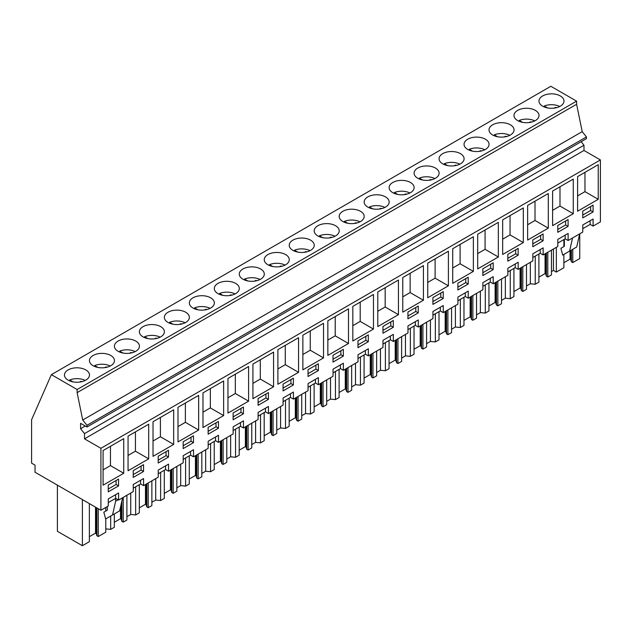 <?xml version="1.0" encoding="UTF-8"?>
<svg xmlns="http://www.w3.org/2000/svg" width="632" height="632" viewBox="0 0 632 632"><rect width="100%" height="100%" fill="white"/><g stroke="black" fill="none" stroke-linecap="round" stroke-linejoin="round"><path stroke-width="0.95" d="M100.915 510.269L35.037 472.23L35.037 465.144L31.6 463.161L31.6 419.735L51.366 374.658L550.843 86.284L576.597 101.152L576.597 104.272L582.198 131.638L586.457 136.931L586.457 138.637L86.971 427.003L80.58 423.314L80.58 428.709L84.514 433.599L84.514 438.837L100.915 448.301L100.915 510.269L108.27 506.019L108.27 498.932L118.595 492.976L118.595 500.062L115.648 498.356L108.27 502.614M581.156 141.694L583.992 145.226L583.992 150.463L600.4 159.935L600.4 221.895L593.1 226.106L593.1 219.02L582.775 224.976L582.775 232.07L568.129 240.523L568.129 233.437L557.803 239.402L557.803 246.488L543.157 254.941L543.157 247.855L532.831 253.819L532.831 260.905L518.177 269.366L518.177 262.272L507.859 268.237L507.859 275.323L493.205 283.784L493.205 276.69L482.88 282.654L482.88 289.74L468.233 298.201L468.233 291.115L457.908 297.072L457.908 304.158L443.261 312.619L443.261 305.533L432.936 311.489L432.936 318.583L418.281 327.036L418.281 319.95L407.964 325.907L407.964 333.001L393.309 341.454L393.309 334.368L382.984 340.332L382.984 347.418L368.338 355.879L368.338 348.785L358.012 354.75L358.012 361.836L343.366 370.297L343.366 363.203L333.04 369.167L333.04 376.253L318.386 384.714L318.386 377.628L308.06 383.585L308.06 390.671L293.414 399.132L293.414 392.045L283.089 398.002L283.089 405.088L268.442 413.549L268.442 406.463L258.117 412.419L258.117 419.514L243.462 427.967L243.462 420.88L233.145 426.837L233.145 433.931L218.49 442.384L218.49 435.298L208.165 441.262L208.165 448.349L193.518 456.81L193.518 449.715L183.193 455.68L183.193 462.766L168.547 471.227L168.547 464.133L158.221 470.097L158.221 477.184L143.567 485.645L143.567 478.558L133.241 484.515L133.241 491.601L118.595 500.062M51.366 374.658L77.12 389.525L77.12 392.646L82.713 420.011L86.971 425.304L86.971 427.003M576.597 101.152L77.12 389.525M85.81 369.918A12.506 7.221 180 0 1 89.475 375.021A12.506 7.221 180 0 1 81.757 381.696A12.506 7.221 180 0 1 68.122 380.132A12.506 7.221 180 0 1 64.456 375.021A12.506 7.221 180 0 1 72.182 368.353A12.506 7.221 180 0 1 85.81 369.918M235.657 283.405A12.506 7.221 180 0 1 239.323 288.508A12.506 7.221 180 0 1 231.596 295.183A12.506 7.221 180 0 1 217.969 293.619A12.506 7.221 180 0 1 214.303 288.508A12.506 7.221 180 0 1 222.03 281.84A12.506 7.221 180 0 1 235.657 283.405M310.581 240.152A12.506 7.221 180 0 1 314.246 245.256A12.506 7.221 180 0 1 306.52 251.931A12.506 7.221 180 0 1 292.893 250.359A12.506 7.221 180 0 1 289.227 245.256A12.506 7.221 180 0 1 296.945 238.58A12.506 7.221 180 0 1 310.581 240.152M260.629 268.987A12.506 7.221 180 0 1 264.295 274.091A12.506 7.221 180 0 1 256.576 280.766A12.506 7.221 180 0 1 242.941 279.202A12.506 7.221 180 0 1 239.275 274.091A12.506 7.221 180 0 1 247.001 267.423A12.506 7.221 180 0 1 260.629 268.987M192.997 308.037A12.506 7.221 180 0 1 189.331 302.933A12.506 7.221 180 0 1 197.05 296.258A12.506 7.221 180 0 1 210.685 297.822A12.506 7.221 180 0 1 214.351 302.933A12.506 7.221 180 0 1 206.625 309.601A12.506 7.221 180 0 1 192.997 308.037M168.017 322.454A12.506 7.221 180 0 1 164.36 317.351A12.506 7.221 180 0 1 172.078 310.675A12.506 7.221 180 0 1 185.713 312.24A12.506 7.221 180 0 1 189.371 317.351A12.506 7.221 180 0 1 181.653 324.019A12.506 7.221 180 0 1 168.017 322.454M160.733 326.657A12.506 7.221 180 0 1 164.399 331.768A12.506 7.221 180 0 1 156.681 338.436A12.506 7.221 180 0 1 143.045 336.872A12.506 7.221 180 0 1 139.38 331.768A12.506 7.221 180 0 1 147.106 325.093A12.506 7.221 180 0 1 160.733 326.657M285.609 254.57A12.506 7.221 180 0 1 289.266 259.673A12.506 7.221 180 0 1 281.548 266.349A12.506 7.221 180 0 1 267.913 264.784A12.506 7.221 180 0 1 264.255 259.673A12.506 7.221 180 0 1 271.973 253.005A12.506 7.221 180 0 1 285.609 254.57M435.448 168.057A12.506 7.221 180 0 1 439.114 173.16A12.506 7.221 180 0 1 431.395 179.836A12.506 7.221 180 0 1 417.76 178.271A12.506 7.221 180 0 1 414.094 173.16A12.506 7.221 180 0 1 421.821 166.493A12.506 7.221 180 0 1 435.448 168.057M467.712 149.429A12.506 7.221 180 0 1 464.046 144.325A12.506 7.221 180 0 1 471.764 137.65A12.506 7.221 180 0 1 485.4 139.222A12.506 7.221 180 0 1 489.065 144.325A12.506 7.221 180 0 1 481.339 151.001A12.506 7.221 180 0 1 467.712 149.429M517.655 120.594A12.506 7.221 180 0 1 513.99 115.49A12.506 7.221 180 0 1 521.716 108.815A12.506 7.221 180 0 1 535.351 110.379A12.506 7.221 180 0 1 539.009 115.49A12.506 7.221 180 0 1 531.291 122.158A12.506 7.221 180 0 1 517.655 120.594M510.372 124.796A12.506 7.221 180 0 1 514.037 129.908A12.506 7.221 180 0 1 506.319 136.575A12.506 7.221 180 0 1 492.683 135.011A12.506 7.221 180 0 1 489.018 129.908A12.506 7.221 180 0 1 496.744 123.232A12.506 7.221 180 0 1 510.372 124.796M460.428 153.639A12.506 7.221 180 0 1 464.086 158.743A12.506 7.221 180 0 1 456.367 165.418A12.506 7.221 180 0 1 442.732 163.846A12.506 7.221 180 0 1 439.074 158.743A12.506 7.221 180 0 1 446.792 152.067A12.506 7.221 180 0 1 460.428 153.639M392.788 192.689A12.506 7.221 180 0 1 389.122 187.578A12.506 7.221 180 0 1 396.849 180.91A12.506 7.221 180 0 1 410.476 182.474A12.506 7.221 180 0 1 414.142 187.578A12.506 7.221 180 0 1 406.416 194.253A12.506 7.221 180 0 1 392.788 192.689M367.816 207.106A12.506 7.221 180 0 1 364.151 202.003A12.506 7.221 180 0 1 371.869 195.328A12.506 7.221 180 0 1 385.504 196.892A12.506 7.221 180 0 1 389.17 202.003A12.506 7.221 180 0 1 381.444 208.671A12.506 7.221 180 0 1 367.816 207.106M360.532 211.309A12.506 7.221 180 0 1 364.19 216.421A12.506 7.221 180 0 1 356.472 223.088A12.506 7.221 180 0 1 342.836 221.524A12.506 7.221 180 0 1 339.179 216.421A12.506 7.221 180 0 1 346.897 209.745A12.506 7.221 180 0 1 360.532 211.309M335.553 225.727A12.506 7.221 180 0 1 339.218 230.838A12.506 7.221 180 0 1 331.5 237.506A12.506 7.221 180 0 1 317.864 235.941A12.506 7.221 180 0 1 314.199 230.838A12.506 7.221 180 0 1 321.925 224.163A12.506 7.221 180 0 1 335.553 225.727M135.762 341.083A12.506 7.221 180 0 1 139.427 346.186A12.506 7.221 180 0 1 131.701 352.861A12.506 7.221 180 0 1 118.073 351.289A12.506 7.221 180 0 1 114.408 346.186A12.506 7.221 180 0 1 122.126 339.51A12.506 7.221 180 0 1 135.762 341.083M110.79 355.5A12.506 7.221 180 0 1 114.455 360.603A12.506 7.221 180 0 1 106.729 367.279A12.506 7.221 180 0 1 93.102 365.715A12.506 7.221 180 0 1 89.436 360.603A12.506 7.221 180 0 1 97.154 353.936A12.506 7.221 180 0 1 110.79 355.5M542.635 106.176A12.506 7.221 180 0 1 538.97 101.065A12.506 7.221 180 0 1 546.688 94.397A12.506 7.221 180 0 1 560.323 95.961A12.506 7.221 180 0 1 563.989 101.065A12.506 7.221 180 0 1 556.263 107.74A12.506 7.221 180 0 1 542.635 106.176M576.597 104.272L77.12 392.646M582.198 131.638L82.713 420.011M586.457 136.931L86.971 425.304M85.249 426.015L80.58 428.709M583.992 145.226L84.514 433.599M583.992 150.463L84.514 438.837M600.4 159.935L100.915 448.301M577.593 211.23L598.235 199.309L598.235 164.683L577.593 176.605L577.593 211.23M178.003 441.926L198.653 430.005L198.653 395.379L178.003 407.3L178.003 441.926M268.41 399.385L268.41 392.567L258.085 398.531L258.085 405.341L268.41 399.385L265.954 397.963L265.954 393.989M323.521 323.284L302.87 335.205L302.87 369.839L323.521 357.917L323.521 323.284M293.382 378.149L283.065 384.114L283.065 390.924L293.382 384.967L293.382 378.149M382.96 333.246L393.286 327.289L393.286 320.479L382.96 326.436L382.96 333.246M448.396 251.196L427.746 263.11L427.746 297.743L448.396 285.822L448.396 251.196M432.904 304.411L443.229 298.454L443.229 291.636L432.904 297.601L432.904 304.411M452.717 248.692L452.717 283.326L473.368 271.405L473.368 236.771L452.717 248.692M507.828 254.34L507.828 261.158L518.153 255.194L518.153 248.384L507.828 254.34M498.34 222.353L477.689 234.275L477.689 268.9L498.34 256.987L498.34 222.353M557.779 225.506L557.779 232.315L568.097 226.359L568.097 219.549L557.779 225.506M552.613 225.648L573.264 213.727L573.264 179.101L552.613 191.022L552.613 225.648M543.125 240.776L543.125 233.966L532.8 239.923L532.8 246.741L543.125 240.776L540.668 239.354L540.668 235.381M158.19 463.019L168.515 457.054L168.515 450.245L158.19 456.201L158.19 463.019M582.751 217.898L593.077 211.941L593.077 205.123L582.751 211.088L582.751 217.898M208.141 427.366L208.141 434.176L218.467 428.219L218.467 421.41L208.141 427.366M223.625 380.962L202.975 392.883L202.975 427.509L223.625 415.587L223.625 380.962M183.161 448.602L193.487 442.637L193.487 435.827L183.161 441.784L183.161 448.602M468.201 284.029L468.201 277.219L457.884 283.183L457.884 289.993L468.201 284.029L465.744 282.615L465.744 278.641M377.794 326.578L398.444 314.657L398.444 280.031L377.794 291.952L377.794 326.578M418.258 312.872L418.258 306.054L407.932 312.018L407.932 318.828L418.258 312.872L415.801 311.45L415.801 307.476M402.774 312.161L423.416 300.24L423.416 265.614L402.774 277.535L402.774 312.161M327.85 320.787L327.85 355.413L348.493 343.492L348.493 308.866L327.85 320.787M343.334 356.124L343.334 349.314L333.009 355.271L333.009 362.089L343.334 356.124L340.877 354.71L340.877 350.736M352.822 340.996L373.473 329.075L373.473 294.449L352.822 306.37L352.822 340.996M357.981 340.853L357.981 347.671L368.306 341.707L368.306 334.897L357.981 340.853M298.549 337.701L277.898 349.622L277.898 384.256L298.549 372.335L298.549 337.701M308.037 369.696L308.037 376.506L318.362 370.542L318.362 363.732L308.037 369.696M252.926 364.048L252.926 398.673L273.577 386.752L273.577 352.127L252.926 364.048M233.113 419.759L243.439 413.802L243.439 406.992L233.113 412.949L233.113 419.759M248.597 366.544L227.955 378.465L227.955 413.091L248.597 401.17L248.597 366.544M523.312 242.562L523.312 207.936L502.669 219.857L502.669 254.483L523.312 242.562L510.04 234.899L510.04 215.599M493.181 269.611L493.181 262.801L482.856 268.766L482.856 275.576L493.181 269.611L490.724 268.197L490.724 264.223M527.641 205.44L527.641 240.065L548.292 228.144L548.292 193.518L527.641 205.44M128.059 436.135L128.059 470.769L148.702 458.848L148.702 424.214L128.059 436.135M143.543 471.472L143.543 464.662L133.218 470.627L133.218 477.437L143.543 471.472L141.086 470.058L141.086 466.084M153.031 456.344L173.674 444.422L173.674 409.797L153.031 421.718L153.031 456.344M123.73 473.265L123.73 438.632L103.079 450.553L103.079 485.186L123.73 473.265L110.458 465.602L110.458 446.295M108.246 491.854L118.563 485.897L118.563 479.08L108.246 485.044L108.246 491.854M143.567 485.645L140.62 483.938L133.241 488.196M593.1 226.106L590.154 224.407L582.775 228.666M568.129 240.523L565.182 238.825L557.803 243.083M543.157 254.941L540.202 253.242L532.831 257.5M518.177 269.366L515.23 267.66L507.859 271.918M493.205 283.784L490.258 282.077L482.88 286.336M468.233 298.201L465.286 296.495L457.908 300.753M443.261 312.619L440.307 310.912L432.936 315.171M418.281 327.036L415.335 325.338L407.964 329.596M393.309 341.454L390.363 339.755L382.984 344.013M368.338 355.879L365.383 354.173L358.012 358.431M343.366 370.297L340.411 368.59L333.04 372.848M318.386 384.714L315.439 383.008L308.06 387.266M293.414 399.132L290.467 397.425L283.089 401.683M268.442 413.549L265.487 411.851L258.117 416.101M243.462 427.967L240.516 426.268L233.145 430.526M218.49 442.384L215.544 440.686L208.165 444.944M193.518 456.81L190.564 455.103L183.193 459.361M168.547 471.227L165.592 469.521L158.221 473.779M590.154 224.407L590.154 220.718M593.077 211.941L590.62 210.519L590.62 206.546M582.751 215.062L590.62 210.519M598.235 199.309L584.963 191.646L584.963 172.346M577.593 195.904L584.963 191.646M556.342 247.333L556.342 272.076L553.458 270.409L551.459 271.562M553.458 270.409L553.458 249M572.774 249.269L572.774 262.596L579.749 258.559L579.749 233.816M556.342 272.076L563.87 267.731L563.87 254.412M563.87 246.583L563.87 239.575M564.376 239.283L564.376 246.29L560.892 248.305L562.701 255.091L576.7 247.001L579.67 233.864M569.574 251.117L572.545 237.98M105.789 518.88L105.789 532.199L98.26 536.544L96.886 535.746L96.198 533.511L96.198 507.543M89.365 536.687L95.527 533.124L96.198 533.511M89.365 503.593L89.365 541.687L82.381 545.716L57.394 531.283L57.394 485.139M572.774 262.596L571.391 261.798L570.704 259.555L570.704 250.462M563.87 262.73L570.04 259.167L570.704 259.555M538.899 277.148L545.061 273.585L545.732 273.972L546.419 276.216L547.794 277.014L551.459 274.896L551.459 250.153M526.488 285.98L530.327 283.76L535.241 284.266L538.899 282.149L538.899 253.993M513.927 291.565L520.089 288.01L520.76 288.389L521.439 290.633L522.822 291.431L526.488 289.314L526.488 264.571M501.508 300.398L505.355 298.178L510.261 298.683L513.927 296.566L513.927 268.418M488.947 305.983L495.117 302.428L495.78 302.815L496.468 305.051L497.85 305.849L501.508 303.731L501.508 278.988M476.536 314.815L480.375 312.603L485.289 313.101L488.947 310.983L488.947 282.836M463.975 320.408L470.145 316.845L470.808 317.232L471.496 319.468L472.878 320.266L476.536 318.157L476.536 293.406M451.564 329.24L455.403 327.021L460.317 327.518L463.975 325.401L463.975 297.253M439.003 334.826L445.165 331.263L445.837 331.65L446.524 333.886L447.898 334.683L451.564 332.574L451.564 307.824M426.584 343.658L430.432 341.438L435.337 341.936L439.003 339.826L439.003 311.671M414.031 349.243L420.193 345.68L420.865 346.067L421.544 348.311L422.927 349.101L426.584 346.992L426.584 322.241M401.612 358.075L405.46 355.856L410.366 356.353L414.031 354.244L414.031 326.088M389.051 363.661L395.221 360.098L395.885 360.485L396.572 362.728L397.955 363.526L401.612 361.409L401.612 336.666M376.64 372.493L380.48 370.273L385.394 370.771L389.051 368.661L389.051 340.506M364.079 378.078L370.249 374.523L370.913 374.902L371.6 377.146L372.975 377.944L376.64 375.827L376.64 351.084M351.668 386.91L355.508 384.69L360.422 385.196L364.079 383.079L364.079 354.923M339.108 392.496L345.27 388.941L345.941 389.32L346.62 391.563L348.003 392.361L351.668 390.244L351.668 365.501M326.689 401.328L330.536 399.108L335.442 399.614L339.108 397.496L339.108 369.349M314.128 406.913L320.298 403.358L320.969 403.745L321.649 405.981L323.031 406.779L326.689 404.662L326.689 379.919M301.717 415.745L305.556 413.533L310.47 414.031L314.128 411.914L314.128 383.766M289.156 421.339L295.326 417.776L295.989 418.163L296.677 420.399L298.059 421.196L301.717 419.087L301.717 394.336M276.745 430.171L280.584 427.951L285.498 428.449L289.156 426.331L289.156 398.184M264.184 435.756L270.346 432.193L271.017 432.58L271.705 434.816L273.079 435.614L276.745 433.505L276.745 408.754M251.765 444.588L255.612 442.368L260.526 442.866L264.184 440.757L264.184 412.601M239.212 450.174L245.374 446.611L246.046 446.998L246.725 449.241L248.107 450.031L251.765 447.922L251.765 423.171M226.793 459.006L230.641 456.786L235.546 457.284L239.212 455.174L239.212 427.019M214.232 464.591L220.402 461.028L221.066 461.415L221.753 463.659L223.136 464.457L226.793 462.34L226.793 437.597M201.821 473.423L205.661 471.203L210.575 471.701L214.232 469.592L214.232 441.436M189.26 479.009L195.43 475.454L196.094 475.833L196.781 478.076L198.156 478.874L201.821 476.757L201.821 452.014M176.849 487.841L180.689 485.621L185.603 486.127L189.26 484.009L189.26 455.854M164.288 493.426L170.45 489.871L171.122 490.258L171.801 492.494L173.184 493.292L176.849 491.175L176.849 466.432M151.87 502.258L155.717 500.038L160.623 500.544L164.288 498.427L164.288 470.279M139.316 507.844L145.479 504.289L146.15 504.676L146.829 506.911L148.212 507.709L151.87 505.6L151.87 480.849M126.898 516.676L130.737 514.464L135.651 514.962L139.316 512.844L139.316 484.697M114.337 522.269L120.507 518.706L121.17 519.093L121.858 521.329L123.24 522.127L126.898 520.018L126.898 495.267M105.789 528.881L110.679 529.379L114.337 527.27L114.337 513.942M571.391 261.798L571.391 250.067M570.04 259.167L570.04 250.849M118.097 499.77L115.64 501.192L115.648 494.674M118.563 485.897L116.106 484.475L116.106 480.502M108.246 489.018L116.106 484.475M103.079 469.86L110.458 465.602M82.381 545.716L82.381 499.564M105.789 511.051L105.789 507.457M98.26 536.544L98.26 508.736M107.322 506.572L107.322 510.166L103.83 512.181L105.639 518.967L119.645 510.877L122.616 497.739M112.52 514.993L115.64 501.192M96.886 535.746L96.886 507.938M95.527 533.124L95.527 507.156M530.327 283.76L530.327 262.351M535.241 284.266L535.241 256.11M547.794 277.014L547.794 252.263M546.419 276.216L546.419 253.061M545.732 273.972L545.732 253.456M545.061 273.585L545.061 253.843M565.182 238.825L565.182 235.143M568.097 226.359L565.64 224.937L565.64 220.963M557.779 229.479L565.64 224.937M573.264 213.727L559.992 206.064L559.992 186.764M552.613 210.322L559.992 206.064M505.355 298.178L505.355 276.769M510.261 298.683L510.261 270.528M522.822 291.431L522.822 266.68M521.439 290.633L521.439 267.478M520.76 288.389L520.76 267.873M520.089 288.01L520.089 268.26M540.202 253.242L540.202 249.561M532.8 243.897L540.668 239.354M548.292 228.144L535.012 220.481L535.012 201.181M527.641 224.739L535.012 220.481M480.375 312.603L480.375 291.186M485.289 313.101L485.289 284.945M497.85 305.849L497.85 281.106M496.468 305.051L496.468 281.896M495.78 302.815L495.78 282.291M495.117 302.428L495.117 282.678M515.23 267.66L515.23 263.978M518.153 255.194L515.696 253.78L515.696 249.806M507.828 258.314L515.696 253.78M502.669 239.157L510.04 234.899M455.403 327.021L455.403 305.604M460.317 327.518L460.317 299.363M472.878 320.266L472.878 295.523M471.496 319.468L471.496 296.321M470.808 317.232L470.808 296.716M470.145 316.845L470.145 297.095M490.258 282.077L490.258 278.396M482.856 272.74L490.724 268.197M498.34 256.987L485.068 249.316L485.068 230.016M477.689 253.574L485.068 249.316M430.432 341.438L430.432 320.029M435.337 341.936L435.337 313.788M447.898 334.683L447.898 309.941M446.524 333.886L446.524 310.739M445.837 331.65L445.837 311.134M445.165 331.263L445.165 311.513M465.286 296.495L465.286 292.813M457.884 287.157L465.744 282.615M473.368 271.405L460.096 263.742L460.096 244.434M452.717 268L460.096 263.742M405.46 355.856L405.46 334.447M410.366 356.353L410.366 328.206M422.927 349.101L422.927 324.358M421.544 348.311L421.544 325.156M420.865 346.067L420.865 325.551M420.193 345.68L420.193 325.938M440.307 310.912L440.307 307.231M443.229 298.454L440.773 297.032L440.773 293.058M432.904 301.575L440.773 297.032M448.396 285.822L435.116 278.159L435.116 258.859M427.746 282.417L435.116 278.159M380.48 370.273L380.48 348.864M385.394 370.771L385.394 342.623M397.955 363.526L397.955 338.776M396.572 362.728L396.572 339.574M395.885 360.485L395.885 339.969M395.221 360.098L395.221 340.356M415.335 325.338L415.335 321.656M407.932 315.992L415.801 311.45M423.416 300.24L410.144 292.577L410.144 273.277M402.774 296.835L410.144 292.577M355.508 384.69L355.508 363.282M360.422 385.196L360.422 357.041M372.975 377.944L372.975 353.193M371.6 377.146L371.6 353.991M370.913 374.902L370.913 354.386M370.249 374.523L370.249 354.773M390.363 339.755L390.363 336.074M393.286 327.289L390.821 325.867L390.821 321.893M382.96 330.41L390.821 325.867M398.444 314.657L385.172 306.994L385.172 287.694M377.794 311.252L385.172 306.994M330.536 399.108L330.536 377.699M335.442 399.614L335.442 371.458M348.003 392.361L348.003 367.611M346.62 391.563L346.62 368.409M345.941 389.32L345.941 368.804M345.27 388.941L345.27 369.191M365.383 354.173L365.383 350.491M368.306 341.707L365.849 340.285L365.849 336.311M357.981 344.827L365.849 340.285M373.473 329.075L360.193 321.412L360.193 302.112M352.822 325.67L360.193 321.412M305.556 413.533L305.556 392.117M310.47 414.031L310.47 385.875M323.031 406.779L323.031 382.036M321.649 405.981L321.649 382.826M320.969 403.745L320.969 383.221M320.298 403.358L320.298 383.608M340.411 368.59L340.411 364.909M333.009 359.245L340.877 354.71M348.493 343.492L335.221 335.829L335.221 316.529M327.85 340.087L335.221 335.829M280.584 427.951L280.584 406.534M285.498 428.449L285.498 400.293M298.059 421.196L298.059 396.454M296.677 420.399L296.677 397.252M295.989 418.163L295.989 397.647M295.326 417.776L295.326 398.026M315.439 383.008L315.439 379.326M318.362 370.542L315.905 369.127L315.905 365.154M308.037 373.67L315.905 369.127M323.521 357.917L310.249 350.247L310.249 330.947M302.87 354.505L310.249 350.247M255.612 442.368L255.612 420.959M260.526 442.866L260.526 414.718M273.079 435.614L273.079 410.871M271.705 434.816L271.705 411.669M271.017 432.58L271.017 412.064M270.346 432.193L270.346 412.451M290.467 397.425L290.467 393.744M293.382 384.967L290.925 383.545L290.925 379.571M283.065 388.088L290.925 383.545M298.549 372.335L285.277 364.672L285.277 345.364M277.898 368.93L285.277 364.672M230.641 456.786L230.641 435.377M235.546 457.284L235.546 429.136M248.107 450.031L248.107 425.289M246.725 449.241L246.725 426.087M246.046 446.998L246.046 426.482M245.374 446.611L245.374 426.869M265.487 411.851L265.487 408.161M258.085 402.505L265.954 397.963M273.577 386.752L260.297 379.089L260.297 359.79M252.926 383.348L260.297 379.089M205.661 471.203L205.661 449.794M210.575 471.701L210.575 443.553M223.136 464.457L223.136 439.706M221.753 463.659L221.753 440.504M221.066 461.415L221.066 440.899M220.402 461.028L220.402 441.286M240.516 426.268L240.516 422.587M243.439 413.802L240.982 412.38L240.982 408.406M233.113 416.923L240.982 412.38M248.597 401.17L235.325 393.507L235.325 374.207M227.955 397.765L235.325 393.507M180.689 485.621L180.689 464.212M185.603 486.127L185.603 457.971M198.156 478.874L198.156 454.124M196.781 478.076L196.781 454.922M196.094 475.833L196.094 455.317M195.43 475.454L195.43 455.704M215.544 440.686L215.544 437.004M218.467 428.219L216.002 426.798L216.002 422.824M208.141 431.34L216.002 426.798M223.625 415.587L210.353 407.924L210.353 388.625M202.975 412.183L210.353 407.924M155.717 500.038L155.717 478.629M160.623 500.544L160.623 472.388M173.184 493.292L173.184 468.541M171.801 492.494L171.801 469.339M171.122 490.258L171.122 469.734M170.45 489.871L170.45 470.121M190.564 455.103L190.564 451.422M193.487 442.637L191.03 441.215L191.03 437.241M183.161 445.757L191.03 441.215M198.653 430.005L185.381 422.342L185.381 403.042M178.003 426.6L185.381 422.342M130.737 514.464L130.737 493.047M135.651 514.962L135.651 486.806M148.212 507.709L148.212 482.967M146.829 506.911L146.829 483.757M146.15 504.676L146.15 484.152M145.479 504.289L145.479 484.539M165.592 469.521L165.592 465.839M168.515 457.054L166.058 455.64L166.058 451.667M158.19 460.175L166.058 455.64M173.674 444.422L160.402 436.759L160.402 417.46M153.031 441.018L160.402 436.759M110.679 529.379L110.679 516.06M123.24 522.127L123.24 497.384M121.858 521.329L121.858 501.105M121.17 519.093L121.17 504.131M120.507 518.706L120.507 507.085M140.62 483.938L140.62 480.257M133.218 474.6L141.086 470.058M148.702 458.848L135.43 451.185L135.43 431.877M128.059 455.435L135.43 451.185M559.739 106.492A12.506 7.221 0 0 0 544.231 106.026L547.51 107.914M544.231 106.958L544.231 106.026M554.232 108.112L555.496 107.385A8.809 5.088 0 0 1 556.421 107.701M555.496 107.906L555.496 107.385M534.767 120.91A12.506 7.221 0 0 0 519.259 120.443L522.538 122.339M519.259 121.376L519.259 120.443M529.261 122.529L530.517 121.802A8.809 5.088 0 0 1 531.449 122.118M530.517 122.324L530.517 121.802M509.795 135.327A12.506 7.221 0 0 0 494.279 134.861L497.558 136.757M494.279 135.793L494.279 134.861M504.289 136.947L505.545 136.22A8.809 5.088 0 0 1 506.469 136.544M505.545 136.749L505.545 136.22M484.815 149.745A12.506 7.221 0 0 0 469.307 149.278L472.586 151.174M469.307 150.211L469.307 149.278M479.309 151.372L480.573 150.645A8.809 5.088 0 0 1 481.497 150.961M480.573 151.167L480.573 150.645M459.843 164.162A12.506 7.221 0 0 0 444.336 163.696L447.614 165.592M444.336 164.628L444.336 163.696M454.337 165.789L455.593 165.063A8.809 5.088 0 0 1 456.525 165.379M455.593 165.584L455.593 165.063M434.871 178.58A12.506 7.221 0 0 0 419.356 178.121L422.642 180.009M419.356 179.046L419.356 178.121M429.365 180.207L430.621 179.48A8.809 5.088 0 0 1 431.553 179.796M430.621 180.001L430.621 179.48M409.899 193.005A12.506 7.221 0 0 0 394.384 192.539L397.662 194.427M394.384 193.471L394.384 192.539M404.385 194.624L405.649 193.898A8.809 5.088 0 0 1 406.574 194.214M405.649 194.419L405.649 193.898M384.92 207.422A12.506 7.221 0 0 0 369.412 206.956L372.69 208.844M369.412 207.888L369.412 206.956M379.413 209.042L380.677 208.315A8.809 5.088 0 0 1 381.602 208.631M380.677 208.837L380.677 208.315M359.948 221.84A12.506 7.221 0 0 0 344.44 221.374L347.719 223.27M344.44 222.306L344.44 221.374M354.441 223.459L355.697 222.733A8.809 5.088 0 0 1 356.63 223.049M355.697 223.254L355.697 222.733M334.976 236.257A12.506 7.221 0 0 0 319.46 235.791L322.739 237.687M319.46 236.724L319.46 235.791M329.47 237.885L330.726 237.15A8.809 5.088 0 0 1 331.65 237.474M330.726 237.679L330.726 237.15M309.996 250.675A12.506 7.221 0 0 0 294.488 250.209L297.767 252.105M294.488 251.141L294.488 250.209M304.49 252.302L305.754 251.576A8.809 5.088 0 0 1 306.678 251.892M305.754 252.097L305.754 251.576M285.024 265.092A12.506 7.221 0 0 0 269.516 264.626L272.795 266.522M269.516 265.558L269.516 264.626M279.518 266.72L280.782 265.993A8.809 5.088 0 0 1 281.706 266.309M280.782 266.514L280.782 265.993M260.052 279.51A12.506 7.221 0 0 0 244.545 279.052L247.823 280.94M244.545 279.976L244.545 279.052M254.546 281.137L255.802 280.411A8.809 5.088 0 0 1 256.734 280.727M255.802 280.932L255.802 280.411M235.08 293.935A12.506 7.221 0 0 0 219.565 293.469L222.843 295.357M219.565 294.401L219.565 293.469M229.566 295.555L230.83 294.828A8.809 5.088 0 0 1 231.754 295.144M230.83 295.349L230.83 294.828M210.101 308.353A12.506 7.221 0 0 0 194.593 307.887L197.871 309.783M194.593 308.819L194.593 307.887M204.594 309.972L205.858 309.245A8.809 5.088 0 0 1 206.782 309.562M205.858 309.767L205.858 309.245M185.129 322.77A12.506 7.221 0 0 0 169.621 322.304L172.899 324.2M169.621 323.236L169.621 322.304M179.622 324.39L180.878 323.663A8.809 5.088 0 0 1 181.811 323.979M180.878 324.184L180.878 323.663M160.157 337.188A12.506 7.221 0 0 0 144.641 336.722L147.928 338.618M144.641 337.654L144.641 336.722M154.65 338.815L155.906 338.081A8.809 5.088 0 0 1 156.839 338.404M155.906 338.61L155.906 338.081M135.185 351.605A12.506 7.221 0 0 0 119.669 351.139L122.948 353.035M119.669 352.071L119.669 351.139M129.671 353.233L130.935 352.506A8.809 5.088 0 0 1 131.859 352.822M130.935 353.027L130.935 352.506M110.205 366.023A12.506 7.221 0 0 0 94.697 365.557L97.976 367.453M94.697 366.489L94.697 365.557M104.699 367.65L105.963 366.923A8.809 5.088 0 0 1 106.887 367.239M105.963 367.445L105.963 366.923M85.233 380.448A12.506 7.221 0 0 0 69.725 379.982L73.004 381.87M69.725 380.906L69.725 379.982M79.727 382.068L80.983 381.341A8.809 5.088 0 0 1 81.915 381.657M80.983 381.862L80.983 381.341"/></g></svg>
